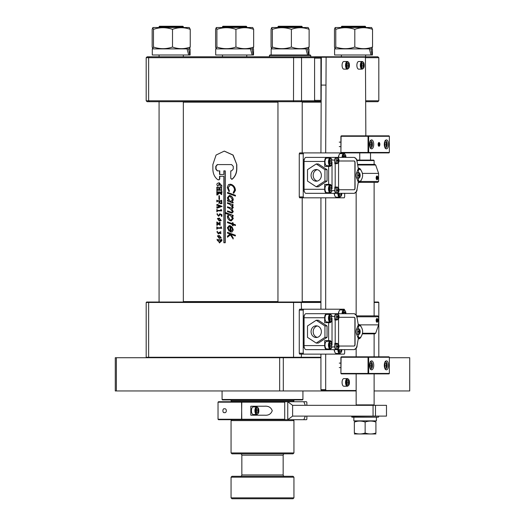 <?xml version="1.0" encoding="UTF-8"?>
<svg xmlns="http://www.w3.org/2000/svg" width="525" height="525" viewBox="0 0 525 525"><rect width="100%" height="100%" fill="white"/><g stroke="black" fill="none" stroke-linecap="round" stroke-linejoin="round"><path stroke-width="0.79" d="M222.075 390.954L222.075 399.492L302.925 399.492L302.925 390.954M302.925 399.492L302.472 399.938L222.528 399.938L222.075 399.492M222.941 26.25L246.297 26.25L246.75 26.696L222.495 26.696L222.941 26.25M246.75 56.792L246.75 54.994M246.75 27.51L246.75 26.696M222.495 56.792L222.495 54.994M222.495 27.51L222.495 26.696M341.827 26.25L365.183 26.25L365.63 26.696L341.381 26.696L341.827 26.25M365.63 56.792L365.63 54.994M365.63 27.51L365.63 26.696M341.381 56.792L341.381 54.994M341.381 27.51L341.381 26.696M159.521 26.25L182.877 26.25L183.33 26.696L159.075 26.696L159.521 26.25M183.33 302.026L183.33 101.706M183.33 56.792L183.33 54.994M183.33 27.51L183.33 26.696M159.075 302.026L159.075 101.706M159.075 56.792L159.075 54.994M159.075 27.51L159.075 26.696M326.793 165.71A3.819 1.798 -90 0 1 324.995 161.89A3.819 1.798 -90 0 1 326.793 158.071L330.258 158.071A3.819 1.798 -90 0 0 328.46 161.89A3.819 1.798 -90 0 0 330.258 165.71L326.793 165.71M328.486 158.071A2.697 1.267 -90 0 1 329.326 157.402L336.066 157.402A2.697 1.267 90 0 0 334.799 160.092L331.242 160.092L331.728 161.89L331.242 163.688L330.264 163.688L329.779 161.89L330.264 160.092L331.242 160.092L330.264 160.092M329.779 161.89L331.728 161.89M330.264 163.688L331.242 163.688M116.386 357.722L116.386 390.954L115.277 390.954L115.277 357.722L320.933 357.722M389.366 357.722L409.723 357.722L409.723 390.954L374.122 390.954M116.386 390.954L356.153 390.954M279.654 357.722L279.654 390.954M283.303 357.722L283.303 390.954M365.853 100.807L378.814 100.807L377.849 101.706L365.853 101.706M320.933 101.706L147.151 101.706L146.186 100.807L146.186 57.691L148.634 57.691L149.369 56.792L377.849 56.792L378.814 57.691L365.439 57.691M146.186 57.691L147.151 56.792L149.369 56.792M293.606 101.706L293.495 100.807L301.534 100.807L301.534 57.691L148.634 57.691L148.634 100.807L293.495 100.807L293.606 56.792L272.79 56.792M146.186 100.807L148.634 100.807L149.369 101.706M378.814 100.807L378.814 57.691M314.803 57.691L301.534 57.691L300.904 56.792L310.748 56.792L310.748 55.447L269.423 55.447L269.876 54.994L310.295 54.994L310.748 55.447M300.904 101.706L301.534 100.807L314.803 100.807M252.702 27.51L216.543 27.51L216.169 27.72L216.891 29.348C223.223 27.188 229.569 27.188 235.928 29.348C241.822 27.188 247.728 27.188 253.654 29.348L252.702 27.51M252.118 48.884L253.148 54.994L253.529 54.994L253.529 48.884L250.477 48.884L252.118 54.994L215.709 54.994L215.709 48.884L250.477 48.884M252.702 48.884L253.654 47.047C247.761 49.206 241.848 49.206 235.928 47.047C229.596 49.206 223.256 49.206 216.891 47.047L216.891 29.348M235.928 47.047L235.928 29.348M216.891 47.047L216.169 48.674L215.591 47.047L215.591 29.348L216.169 27.72M253.654 47.047L253.654 29.348M320.933 302.472L146.186 302.472L146.186 357.269L320.933 357.269M146.186 302.472L146.665 302.026L149.002 302.026L148.634 302.472L148.634 357.269L149.002 357.722M149.002 302.026L293.554 302.026L293.554 357.722M293.554 302.026L301.219 302.026L301.534 309.212M301.534 354.126L301.219 357.722M374.122 302.472L378.814 302.472L378.814 356.823M301.219 302.026L320.933 302.026M374.122 302.026L378.335 302.026L378.814 302.472M146.665 357.722L146.186 357.269M231.059 399.938L231.059 400.837L293.941 400.837L293.941 399.938M293.042 401.737L293.941 400.837M231.958 401.737L231.059 400.837M231.958 419.698L231.059 420.597L231.059 452.937L293.941 452.937L293.941 420.597L231.059 420.597M293.042 419.698L293.941 420.597M293.941 452.937L293.042 453.836L231.958 453.836L231.059 452.937M284.511 476.293A1.345 1.345 0 0 1 283.159 474.948L283.159 455.182A1.345 1.345 0 0 1 284.511 453.836M283.159 455.182L241.841 455.182A1.345 1.345 0 0 0 240.489 453.836M241.841 455.182L241.841 474.948A1.345 1.345 0 0 1 240.489 476.293M293.941 477.192L293.042 476.293L231.958 476.293L231.059 477.192L231.059 497.851L293.941 497.851L293.941 477.192L231.059 477.192M293.941 497.851L293.042 498.75L231.958 498.75L231.059 497.851M351.665 416.108L351.934 417.185L353.863 417.185L353.863 420.866L376.412 420.866L376.412 417.185L378.341 417.185L351.934 417.185M351.665 416.916L378.341 417.185M378.61 416.916L378.61 416.108M330.258 192.655L326.793 192.655A3.819 1.798 -90 0 1 324.995 188.843A3.819 1.798 -90 0 1 326.793 185.023L330.258 185.023A3.819 1.798 -90 0 0 328.46 188.843A3.819 1.798 -90 0 0 330.258 192.655L331.196 192.288L332.122 190.634M331.242 187.044L331.728 188.843L331.242 190.634L330.264 190.634L329.779 188.843L330.264 187.044L331.242 187.044L330.264 187.044M329.779 188.843L331.728 188.843M330.264 190.634L334.799 190.634A2.697 1.267 -90 0 0 336.066 193.331L329.326 193.331A2.697 1.267 -90 0 1 328.486 192.655M338.638 157.402A3.819 1.798 -90 0 1 340.43 153.582A3.819 1.798 -90 0 1 340.508 153.589M343.547 157.402L343.573 156.286L344.439 155.328L345.26 156.443L345.24 157.402M343.567 156.443L345.26 156.443M337.877 193.331A3.819 1.798 -90 0 0 339.668 197.151L336.203 197.151A3.819 1.798 -90 0 1 334.405 193.331M341.145 193.331L340.653 195.129L339.682 195.129L339.189 193.331M339.682 195.129L340.653 195.129M371.582 27.51L335.429 27.51L335.055 27.72L335.777 29.348C342.11 27.188 348.449 27.188 354.808 29.348C360.708 27.188 366.614 27.188 372.54 29.348L371.582 27.51M371.004 48.884L372.035 54.994L372.415 54.994L372.415 48.884L369.357 48.884L371.004 54.994L334.596 54.994L334.596 48.884L369.357 48.884M371.582 48.884L372.54 47.047C366.647 49.206 360.734 49.206 354.808 47.047C348.482 49.206 342.136 49.206 335.777 47.047L335.777 29.348M354.808 47.047L354.808 29.348M335.777 47.047L335.055 48.674L334.471 47.047L334.471 29.348L335.055 27.72M372.54 47.047L372.54 29.348M376.451 179.274A1.857 0.873 90 0 0 377.495 179.452A1.857 0.873 90 0 0 377.6 176.485A1.857 0.873 90 0 0 377.495 176.308A1.857 0.873 90 0 0 376.327 176.768A1.857 0.873 90 0 0 376.451 179.274M376.622 178.854L377.219 179.104L377.626 178.132L377.429 176.905L376.832 176.649L376.622 178.854M376.727 176.905L377.429 176.905M376.51 178.132L377.626 178.132M376.149 320.381A1.857 0.873 90 0 0 376.602 322.009A1.857 0.873 90 0 0 377.495 321.95A1.857 0.873 90 0 0 377.902 320.381A1.857 0.873 90 0 0 377.495 318.813A1.857 0.873 90 0 0 376.602 318.754A1.857 0.873 90 0 0 376.149 320.381M376.418 320.381L376.72 321.503L377.331 321.503L377.633 320.381L377.331 319.259L376.72 319.259L376.418 320.381L377.633 320.381M376.72 319.259L377.331 319.259M376.72 321.503L377.331 321.503M189.276 27.51L153.123 27.51L152.749 27.72L153.471 29.348C159.803 27.188 166.143 27.188 172.508 29.348C178.402 27.188 184.308 27.188 190.234 29.348L189.276 27.51M188.698 48.884L189.728 54.994L190.109 54.994L190.109 48.884L187.051 48.884L188.698 54.994L152.289 54.994L152.289 48.884L187.051 48.884M189.276 48.884L190.234 47.047C184.341 49.206 178.428 49.206 172.508 47.047C166.176 49.206 159.83 49.206 153.471 47.047L153.471 29.348M172.508 47.047L172.508 29.348M153.471 47.047L152.749 48.674L152.165 47.047L152.165 29.348L152.749 27.72M190.234 47.047L190.234 29.348M253.148 54.994L252.118 54.994M377.436 179.517L376.399 179.307M357.676 165.007L375.677 165.007L378.61 173.388L378.61 181.473L377.711 182.372L359.435 182.372M378.61 181.473L360.458 181.473M377.022 175.993L377.436 176.243M378.61 173.388L362.434 173.388M374.811 164.404L357.571 164.404L374.811 164.404L375.677 165.007M377.022 318.491L377.436 318.741M362.512 333.25L375.677 333.25L374.83 333.854L362.381 333.854L374.122 333.854L374.122 356.823M356.685 315.886L377.711 315.886L378.61 316.785L356.947 316.785M377.436 322.015L377.022 322.265M359.776 324.87L378.61 324.87L378.61 316.785M374.83 333.854L374.122 333.854M256.718 414.533L253.247 414.533A3.819 1.798 -90 0 1 251.449 410.721A3.819 1.798 -90 0 1 253.247 406.901L256.718 406.901A3.819 1.798 -90 0 0 254.92 410.721A3.819 1.798 -90 0 0 256.718 414.533C258.208 413.989 258.91 412.716 258.812 410.721C258.832 408.568 258.136 407.295 256.718 406.901M257.703 408.923L258.188 410.721L257.703 412.512L256.725 412.512L256.233 410.721L256.725 408.923L257.703 408.923L256.725 408.923M256.233 410.721L258.188 410.721M256.725 412.512L257.703 412.512M337.752 343.796A2.697 1.267 -90 0 1 339.025 346.487A2.697 1.267 -90 0 1 337.752 349.184A2.697 1.267 -90 0 1 336.486 346.487A2.697 1.267 -90 0 1 337.752 343.796L336.276 343.796A2.697 1.267 -90 0 0 335.009 346.487A2.697 1.267 -90 0 0 336.276 349.184L337.752 349.184M338.212 348.088A6.871 1.614 -153 0 1 338.061 348.095A6.871 1.614 -153 0 1 337.89 348.088A7.179 6.333 -90 0 0 338.028 347.104L337.299 346.828A6.871 3.629 -90 0 0 337.299 346.146L338.028 345.877A7.179 6.333 -90 0 0 337.89 344.892A6.871 1.614 -27 0 1 338.061 344.886A6.871 1.614 -27 0 1 338.212 344.892A7.179 6.333 90 0 1 338.349 345.877L338.802 346.146A6.871 6.864 -90 0 1 338.802 346.828L338.349 347.104A7.179 6.333 90 0 1 338.212 348.088L337.929 347.898M338.474 346.146L337.903 346.146M337.903 346.828L338.474 346.828M337.752 314.153A2.697 1.267 -90 0 1 339.025 316.844A2.697 1.267 -90 0 1 337.752 319.541A2.697 1.267 -90 0 1 336.486 316.844A2.697 1.267 -90 0 1 337.752 314.153L336.276 314.153A2.697 1.267 -90 0 0 335.009 316.844A2.697 1.267 -90 0 0 336.276 319.541L337.752 319.541M338.212 318.445A6.871 1.614 -153 0 1 338.061 318.452A6.871 1.614 -153 0 1 337.89 318.445A7.179 6.333 -90 0 0 338.028 317.454L337.299 317.185A6.871 3.629 -90 0 0 337.299 316.503L338.028 316.234A7.179 6.333 -90 0 0 337.89 315.249A6.871 1.614 -27 0 1 338.061 315.243A6.871 1.614 -27 0 1 338.212 315.249A7.179 6.333 90 0 1 338.349 316.234L338.802 316.503A6.871 6.864 -90 0 1 338.802 317.185L338.349 317.454A7.179 6.333 90 0 1 338.212 318.445L337.929 318.255M338.474 316.503L337.903 316.503M337.299 317.185L338.474 317.185M358.897 328.972A2.697 1.267 -90 0 1 360.163 331.669A2.697 1.267 -90 0 1 358.897 334.366A2.697 1.267 -90 0 1 357.63 331.669A2.697 1.267 -90 0 1 358.897 328.972L357.413 328.972A2.697 1.267 -90 0 0 356.147 331.669A2.697 1.267 -90 0 0 357.413 334.366L358.897 334.366M359.356 333.263A6.871 1.614 -153 0 1 359.198 333.27A6.871 1.614 -153 0 1 359.034 333.263A7.179 6.333 -90 0 0 359.166 332.279L358.437 332.01A6.871 3.629 -90 0 0 358.437 331.327L359.166 331.058A7.179 6.333 -90 0 0 359.034 330.067A6.871 1.614 -27 0 1 359.198 330.067A6.871 1.614 -27 0 1 359.356 330.067A7.179 6.333 90 0 1 359.487 331.058L359.947 331.327A6.871 6.864 -90 0 1 359.947 332.01L359.487 332.279A7.179 6.333 90 0 1 359.356 333.263L359.067 333.08M359.618 331.327L359.041 331.327M359.041 332.01L359.618 332.01M316.221 337.509A5.841 5.152 -90 0 0 321.372 331.669A5.841 5.152 -90 0 0 316.221 325.828A5.841 5.152 -90 0 0 311.069 331.669A5.841 5.152 -90 0 0 316.221 337.509M337.687 343.796A2.697 1.267 90 0 0 337.306 343.343L334.799 343.343L334.799 346.94A2.697 1.267 -90 0 0 336.066 349.637L329.326 349.637A2.697 1.267 -90 0 1 328.486 348.961M337.286 343.796A2.697 1.267 90 0 0 336.912 343.343M358.234 338.855L359.697 337.982L358.155 337.063M358.463 324.496A7.186 3.38 -90 0 1 358.673 324.483A7.186 3.38 -90 0 1 361.161 326.786M329.326 349.637L305.97 349.637A4.043 1.903 -90 0 1 304.073 345.594L304.073 317.743A4.043 1.903 -90 0 1 305.97 313.701L336.066 313.701A2.697 1.267 90 0 0 334.799 316.398L334.799 319.988L335.193 319.988L335.193 343.343M326.583 349.637A4.043 1.903 -90 0 1 324.68 345.594L324.68 340.653L329.91 340.653A4.489 2.113 -90 0 1 332.023 345.142L332.023 318.196A4.489 2.113 -90 0 1 329.91 322.685L328.637 322.685L328.637 340.653M328.637 322.685L324.68 322.685L324.68 317.743A4.043 1.903 -90 0 1 326.583 313.701M316.221 343.081L318.334 343.081L327.055 337.372L327.055 325.966L318.334 320.257L316.221 320.257L307.506 325.966L307.506 337.372L316.221 343.081L324.942 337.372L324.942 325.966L316.221 320.257M325.946 340.653A4.489 2.113 -90 0 1 327.062 341.322M358.221 336.689L359.802 337.897L360.708 337.135L358.214 338.986L359.691 338.021A0.446 0.446 0 0 0 359.71 338.002A0.446 0.42 49.4 0 1 359.691 338.015M358.155 326.274L359.697 325.356A0.446 0.341 155.9 0 1 359.802 325.441A0.446 0.42 -49.4 0 0 359.71 325.336L359.71 325.336A0.446 0.42 -49.4 0 0 359.691 325.316L360.701 326.196L359.802 325.441L358.221 326.648M359.71 325.336A0.446 0.446 0 0 0 359.691 325.316L358.234 324.483M360.701 337.142A0.446 0.446 0 0 0 360.714 337.129L360.708 337.135A0.446 0.42 48.8 0 1 360.695 337.142L360.701 337.142C363.254 333.493 363.254 329.844 360.708 326.202L360.714 326.215A0.446 0.446 0 0 0 360.701 326.196A0.446 0.42 -48.8 0 0 360.695 326.189M361.161 336.551A7.186 3.38 -90 0 1 358.673 338.855A7.186 3.38 -90 0 1 358.463 338.842M331.131 349.637L353.988 349.637A7.186 3.38 90 0 0 357.158 344.971L358.299 338.494L356.514 333.979A3.596 1.693 90 0 1 356.514 329.359L358.299 324.844L357.158 318.367A7.186 3.38 90 0 0 353.988 313.701L336.066 313.701M328.486 314.377A2.697 1.267 -90 0 1 329.326 313.701M327.062 322.009A4.489 2.113 -90 0 1 325.946 322.685M337.759 349.184L337.759 349.637L336.066 349.637M338.579 318.892A1.798 0.847 90 0 0 338.572 319.095L338.572 344.242A1.798 0.847 90 0 0 338.579 344.446M338.979 345.778A1.798 0.847 90 0 0 339.419 346.041L354.217 346.041A1.798 0.847 90 0 0 355.064 344.242L355.064 319.095A1.798 0.847 90 0 0 354.217 317.297L339.419 317.297A1.798 0.847 90 0 0 338.979 317.559M338.152 349.637L338.152 349.046M338.152 314.285L338.152 313.701M335.193 319.988L336.886 319.988A2.697 1.267 90 0 0 337.588 319.541M358.024 337.798L358.634 334.366M358.634 328.972L358.024 325.539M337.759 314.153L337.759 313.701M336.486 319.988A2.697 1.267 90 0 0 337.188 319.541M324.942 337.372L327.055 337.372M324.942 325.966L327.055 325.966M317.277 337.385A5.841 5.152 90 0 1 313.182 331.669A5.841 5.152 90 0 1 317.277 325.953M354.06 346.041A1.798 0.847 90 0 0 354.907 344.242L354.907 319.095A1.798 0.847 90 0 0 354.06 317.297L339.419 317.297M372.035 54.994L371.004 54.994M354.355 433.972L375.92 433.972M365.137 433.007C361.554 434.273 357.958 434.273 354.355 433.007C354.355 434.273 354.355 434.273 354.355 433.007C354.355 434.273 354.355 434.273 354.355 433.007L354.355 422.028C354.355 420.761 354.355 420.761 354.355 422.028C354.355 420.761 354.355 420.761 354.355 422.028C357.945 420.761 361.535 420.761 365.137 422.028C368.721 420.761 372.317 420.761 375.92 422.028L375.92 433.007C372.33 434.273 368.74 434.273 365.137 433.007L365.137 422.028M357.026 421.319L354.355 422.028M375.92 433.007C375.92 434.273 375.92 434.273 375.92 433.007C375.92 434.273 375.92 434.273 375.92 433.007M375.92 422.028C375.92 420.761 375.92 420.761 375.92 422.028C375.92 420.761 375.92 420.761 375.92 422.028M360.183 417.185L353.863 417.185M337.752 187.491A2.697 1.267 -90 0 1 339.025 190.188A2.697 1.267 -90 0 1 337.752 192.885A2.697 1.267 -90 0 1 336.486 190.188A2.697 1.267 -90 0 1 337.752 187.491L336.276 187.491A2.697 1.267 -90 0 0 335.009 190.188A2.697 1.267 -90 0 0 336.276 192.885L337.752 192.885M338.212 191.789A6.871 1.614 -153 0 1 338.061 191.789A6.871 1.614 -153 0 1 337.89 191.789A7.179 6.333 -90 0 0 338.028 190.798L337.299 190.529A6.871 3.629 -90 0 0 337.299 189.847L338.028 189.577A7.179 6.333 -90 0 0 337.89 188.587A6.871 1.614 -27 0 1 338.061 188.587A6.871 1.614 -27 0 1 338.212 188.587A7.179 6.333 90 0 1 338.349 189.577L338.802 189.847A6.871 6.864 -90 0 1 338.802 190.529L338.349 190.798A7.179 6.333 90 0 1 338.212 191.789L337.929 191.599M338.474 189.847L337.903 189.847M337.903 190.529L338.474 190.529M337.752 157.848A2.697 1.267 -90 0 1 339.025 160.545A2.697 1.267 -90 0 1 337.752 163.242A2.697 1.267 -90 0 1 336.486 160.545A2.697 1.267 -90 0 1 337.752 157.848L336.276 157.848A2.697 1.267 -90 0 0 335.009 160.545A2.697 1.267 -90 0 0 336.276 163.242L337.752 163.242M338.212 162.14A6.871 1.614 -153 0 1 338.061 162.146A6.871 1.614 -153 0 1 337.89 162.14A7.179 6.333 -90 0 0 338.028 161.155L337.299 160.886A6.871 3.629 -90 0 0 337.299 160.204L338.028 159.935A7.179 6.333 -90 0 0 337.89 158.944A6.871 1.614 -27 0 1 338.061 158.944A6.871 1.614 -27 0 1 338.212 158.944A7.179 6.333 90 0 1 338.349 159.935L338.802 160.204A6.871 6.864 -90 0 1 338.802 160.886L338.349 161.155A7.179 6.333 90 0 1 338.212 162.14L337.929 161.956M338.474 160.204L337.903 160.204M337.903 160.886L338.802 160.886M337.299 160.886L338.474 160.886M358.897 172.673A2.697 1.267 -90 0 1 360.163 175.363A2.697 1.267 -90 0 1 358.897 178.06A2.697 1.267 -90 0 1 357.63 175.363A2.697 1.267 -90 0 1 358.897 172.673L357.413 172.673A2.697 1.267 -90 0 0 356.147 175.363A2.697 1.267 -90 0 0 357.413 178.06L358.897 178.06M359.356 176.964A6.871 1.614 -153 0 1 359.198 176.971A6.871 1.614 -153 0 1 359.034 176.964A7.179 6.333 -90 0 0 359.166 175.98L358.437 175.704A6.871 3.629 -90 0 0 358.437 175.022L359.166 174.753A7.179 6.333 -90 0 0 359.034 173.768A6.871 1.614 -27 0 1 359.198 173.762A6.871 1.614 -27 0 1 359.356 173.768A7.179 6.333 90 0 1 359.487 174.753L359.947 175.022A6.871 6.864 -90 0 1 359.947 175.704L359.487 175.98A7.179 6.333 90 0 1 359.356 176.964L359.067 176.774M359.618 175.022L359.041 175.022M359.041 175.704L359.618 175.704M316.221 181.204A5.841 5.152 -90 0 0 321.372 175.363A5.841 5.152 -90 0 0 316.221 169.529A5.841 5.152 -90 0 0 311.069 175.363A5.841 5.152 -90 0 0 316.221 181.204M337.687 187.491A2.697 1.267 90 0 0 337.306 187.044L334.799 187.044L334.799 190.634M337.286 187.491A2.697 1.267 90 0 0 336.912 187.044M358.234 182.549L359.697 181.676L358.155 180.764M358.463 168.197A7.186 3.38 -90 0 1 358.673 168.177A7.186 3.38 -90 0 1 361.161 170.487M329.326 193.331L305.97 193.331A4.043 1.903 -90 0 1 304.073 189.289L304.073 161.444A4.043 1.903 -90 0 1 305.97 157.402L329.326 157.402M326.583 193.331A4.043 1.903 -90 0 1 324.68 189.289L324.68 184.347L329.91 184.347A4.489 2.113 -90 0 1 332.023 188.843L332.023 161.89A4.489 2.113 -90 0 1 329.91 166.386L328.637 166.386L328.637 184.347M328.637 166.386L324.68 166.386L324.68 161.444A4.043 1.903 -90 0 1 326.583 157.402M316.221 186.775L318.334 186.775L327.055 181.073L327.055 169.66L318.334 163.958L316.221 163.958L307.506 169.66L307.506 181.073L316.221 186.775L324.942 181.073L324.942 169.66L316.221 163.958M325.946 184.347A4.489 2.113 -90 0 1 327.062 185.023M358.221 180.383L359.802 181.591L360.708 180.83L358.214 182.68M358.214 182.687L359.691 181.716A0.446 0.446 0 0 0 359.71 181.702A0.446 0.42 49.4 0 1 359.691 181.716L359.697 181.676A0.446 0.341 -155.9 0 0 359.802 181.591A0.446 0.42 49.4 0 1 359.71 181.702L359.73 181.683M359.73 169.05L359.71 169.03A0.446 0.42 -49.4 0 0 359.691 169.017L360.701 169.897L359.802 169.142L358.221 170.343M358.155 169.969L359.697 169.057A0.446 0.341 155.9 0 1 359.802 169.142A0.446 0.42 -49.4 0 0 359.71 169.03A0.446 0.446 0 0 0 359.691 169.017L358.234 168.184M360.708 180.83C363.254 177.188 363.254 173.545 360.708 169.903L360.714 169.91A0.446 0.42 -48.8 0 0 360.695 169.89A0.446 0.446 0 0 0 360.701 169.897C363.267 173.453 363.267 177.089 360.714 180.823L360.708 180.83A0.446 0.42 48.8 0 1 360.695 180.843L360.714 180.823A0.446 0.446 0 0 0 360.714 180.823M361.161 180.246A7.186 3.38 -90 0 1 358.673 182.549A7.186 3.38 -90 0 1 358.463 182.536M331.131 193.331L353.988 193.331A7.186 3.38 90 0 0 357.158 188.672L358.299 182.188L356.514 177.673A3.596 1.693 90 0 1 356.514 173.053L358.299 168.545L357.158 162.061A7.186 3.38 90 0 0 353.988 157.402L336.066 157.402M327.062 165.71A4.489 2.113 -90 0 1 325.946 166.386M337.759 192.885L337.759 193.331L336.066 193.331M334.799 160.092L334.799 163.688L335.193 163.688L335.193 187.044M338.579 162.593A1.798 0.847 90 0 0 338.572 162.789L338.572 187.943A1.798 0.847 90 0 0 338.579 188.14M338.979 189.473A1.798 0.847 90 0 0 339.419 189.742L354.217 189.742A1.798 0.847 90 0 0 355.064 187.943L355.064 162.789A1.798 0.847 90 0 0 354.217 160.991L339.419 160.991A1.798 0.847 90 0 0 338.979 161.26M338.152 193.331L338.152 192.747M338.152 157.986L338.152 157.402M335.193 163.688L336.886 163.688A2.697 1.267 90 0 0 337.588 163.242M358.024 181.493L358.634 178.06M358.634 172.673L358.024 169.234M337.759 157.848L337.759 157.402M336.486 163.688A2.697 1.267 90 0 0 337.188 163.242M324.942 181.073L327.055 181.073M324.942 169.66L327.055 169.66M317.277 181.079A5.841 5.152 90 0 1 313.182 175.363A5.841 5.152 90 0 1 317.277 169.654M354.06 189.742A1.798 0.847 90 0 0 354.907 187.943L354.907 162.789A1.798 0.847 90 0 0 354.06 160.991L339.419 160.991M292.615 405.326L292.615 416.108L287.752 419.698L287.752 401.737L292.615 405.326L373.058 405.326L373.058 416.108L292.615 416.108M375.493 416.108L375.493 405.326L386.485 405.326L386.485 416.108L373.058 416.108M375.493 405.326L373.058 405.326M305.301 405.326L303.824 401.737L287.752 401.737M287.752 419.698L303.824 419.698L305.301 416.108M284.714 419.252L285.114 419.698L241.782 419.698L241.572 419.252L284.714 419.252L284.714 402.183L241.572 402.183L241.782 401.737L285.114 401.737L284.714 402.183M257.677 415.209L250.812 415.209L250.812 406.225L264.646 406.225C268.492 405.91 271.031 407.407 272.252 410.708C271.031 414.028 268.498 415.531 264.646 415.209L257.677 415.209M218.032 419.252L218.485 419.698L241.782 419.698L241.572 402.183L218.032 402.183L218.032 419.252L241.572 419.252L241.782 401.737L218.485 401.737L218.032 402.183M285.114 419.698L306.456 419.698L306.863 419.252L306.863 416.108M306.863 405.326L306.863 402.183L306.456 401.737L285.114 401.737M253.247 415.209A4.489 2.113 90 0 0 254.363 414.533M254.363 406.901A4.489 2.113 90 0 0 253.247 406.225M338.901 155.407A2.467 1.162 90 0 0 338.422 157.402M344.663 153.818L344.236 152.906L303.647 152.906L303.227 153.805L303.227 196.927L303.647 197.82L344.236 197.82L344.663 196.927L344.663 193.331M334.195 193.331A2.467 1.162 90 0 0 334.674 195.326M303.647 152.906L299.683 152.906L299.263 153.805L299.263 196.927L299.683 197.82L303.647 197.82M303.227 196.927L299.263 196.927M303.227 153.805L299.263 153.805M189.728 54.994L188.698 54.994M224.418 408.831C226.938 408.102 226.951 413.333 224.418 412.604C222.403 413.346 222.403 408.089 224.418 408.831M378.197 143.673A1.857 0.873 90 0 0 378.446 145.799A1.857 0.873 90 0 0 379.47 145.943A1.857 0.873 90 0 0 379.818 145.077A1.857 0.873 90 0 0 379.47 142.807A1.857 0.873 90 0 0 378.197 143.673M378.44 143.883L378.525 145.169L379.089 145.661L379.49 143.581L378.925 143.089L378.44 143.883M378.623 143.581L379.49 143.581M378.505 144.867L379.568 144.867M386.105 363.556L386.59 365.354L386.105 367.152L385.127 367.152L384.635 365.354L385.127 363.556L386.105 363.556L385.127 363.556M384.635 365.354L386.59 365.354M385.127 367.152L386.105 367.152M308.162 27.51L272.009 27.51L271.635 27.72L272.357 29.348C278.683 27.188 285.029 27.188 291.388 29.348C297.288 27.188 303.194 27.188 309.12 29.348L308.162 27.51M307.584 48.884L308.615 54.994L308.995 54.994L308.995 48.884L305.937 48.884L307.584 54.994M308.162 48.884L309.12 47.047C303.22 49.206 297.314 49.206 291.388 47.047C285.062 49.206 278.716 49.206 272.357 47.047L272.357 29.348M291.388 47.047L291.388 29.348M272.357 47.047L271.635 48.674L271.051 47.047L271.051 29.348L271.635 27.72M309.12 47.047L309.12 29.348M371.306 363.556L371.792 365.354L371.306 367.152L370.328 367.152L369.836 365.354L370.328 363.556L371.306 363.556L370.328 363.556M369.836 365.354L371.792 365.354M370.328 367.152L371.306 367.152M305.937 48.884L271.176 48.884L271.176 54.994L282.916 54.994M386.105 142.577L386.59 144.375L386.105 146.173L385.127 146.173L384.635 144.375L385.127 142.577L386.105 142.577L385.127 142.577M384.635 144.375L386.59 144.375M385.127 146.173L386.105 146.173M371.306 142.577L371.792 144.375L371.306 146.173L370.328 146.173L369.836 144.375L370.328 142.577L371.306 142.577L370.328 142.577M369.836 144.375L371.792 144.375M370.328 146.173L371.306 146.173M278.408 26.25L301.763 26.25L302.21 26.696L277.955 26.696L278.408 26.25M302.21 302.026L302.21 197.82M302.21 152.906L302.21 101.706M302.21 27.51L302.21 26.696M277.955 302.026L277.955 101.706M277.955 27.51L277.955 26.696M356.153 373.885L356.153 404.88L374.122 404.88L373.669 405.326M356.856 160.092L373.669 160.092L374.122 160.545L356.961 160.545M338.901 311.706A2.467 1.162 90 0 0 338.422 313.701M344.663 310.124L344.236 309.212L303.647 309.212L303.227 310.111L303.227 353.227L303.647 354.126L344.236 354.126L344.663 353.227L344.663 349.637M334.195 349.637A2.467 1.162 90 0 0 334.674 351.632M303.647 309.212L299.683 309.212L299.263 310.111L299.263 353.227L299.683 354.126L303.647 354.126M303.227 353.227L299.263 353.227M303.227 310.111L299.263 310.111M338.638 313.701A3.819 1.798 -90 0 1 340.43 309.888A3.819 1.798 -90 0 1 340.508 309.888M343.547 313.701L343.573 312.592L344.439 311.627L345.26 312.743L345.24 313.701M343.567 312.743L345.26 312.743M373.721 365.354A4.489 2.113 90 0 0 371.608 360.865A4.489 2.113 90 0 0 369.495 365.354A4.489 2.113 90 0 0 371.608 369.843A4.489 2.113 90 0 0 373.721 365.354M388.52 365.354A4.489 2.113 90 0 0 386.407 360.865A4.489 2.113 90 0 0 384.293 365.354A4.489 2.113 90 0 0 386.407 369.843A4.489 2.113 90 0 0 388.52 365.354M389.366 373.439L388.973 373.885L341.303 373.885L340.909 373.439L340.909 357.269L341.303 356.823L388.973 356.823L389.366 357.269L368.648 357.269L368.648 373.439L389.366 373.439L389.366 357.269M341.303 373.885L341.092 373.439L368.038 373.439L368.038 357.269L341.092 357.269L340.909 373.439M341.303 356.823L340.909 357.269M368.255 356.823L368.038 357.269L368.648 357.269L368.255 356.823M368.038 373.439L368.255 373.885L368.648 373.439L368.038 373.439M373.721 144.375A4.489 2.113 90 0 0 371.608 139.886A4.489 2.113 90 0 0 369.495 144.375A4.489 2.113 90 0 0 371.608 148.864A4.489 2.113 90 0 0 373.721 144.375M388.52 144.375A4.489 2.113 90 0 0 386.407 139.886A4.489 2.113 90 0 0 384.293 144.375A4.489 2.113 90 0 0 386.407 148.864A4.489 2.113 90 0 0 388.52 144.375M379.897 144.375A1.883 0.886 90 0 0 379.004 142.492A1.883 0.886 90 0 0 378.118 144.375A1.883 0.886 90 0 0 379.004 146.258A1.883 0.886 90 0 0 379.897 144.375M389.366 152.46L389.366 136.29L368.648 136.29L368.648 152.46L389.366 152.46L388.973 152.906L344.236 152.906M340.909 152.46L341.303 152.906L341.092 152.46L368.038 152.46L368.038 136.29L341.092 136.29L340.909 152.46L340.909 136.29L341.303 135.844L388.973 135.844L389.366 136.29M341.303 135.844L340.909 136.29M368.255 135.844L368.038 136.29L368.648 136.29L368.255 135.844M368.038 152.46L368.255 152.906L368.648 152.46L368.038 152.46M337.877 349.637A3.819 1.798 -90 0 0 339.668 353.45L336.203 353.45A3.819 1.798 -90 0 1 334.405 349.637M341.145 349.637L340.653 351.428L339.682 351.428L339.189 349.637M339.682 351.428L340.653 351.428M347.333 386.242L343.868 386.242A3.819 1.798 -90 0 1 342.07 382.423A3.819 1.798 -90 0 1 343.868 378.604L347.333 378.604A3.819 1.798 -90 0 0 345.535 382.423A3.819 1.798 -90 0 0 347.333 386.242C348.83 385.698 349.525 384.425 349.427 382.423C349.453 380.271 348.751 378.998 347.333 378.604M348.318 380.625L348.81 382.423L348.318 384.221L347.34 384.221L346.854 382.423L347.34 380.625L348.318 380.625L347.34 380.625M346.854 382.423L348.81 382.423M347.34 384.221L348.318 384.221M362.132 69.142L358.667 69.142A3.819 1.798 -90 0 1 356.869 65.323A3.819 1.798 -90 0 1 358.667 61.51L362.132 61.51A3.819 1.798 -90 0 0 360.334 65.323A3.819 1.798 -90 0 0 362.132 69.142C363.628 68.598 364.324 67.325 364.225 65.323C364.252 63.171 363.549 61.904 362.132 61.51M363.116 63.532L363.608 65.323L363.116 67.121L362.138 67.121L361.653 65.323L362.138 63.532L363.116 63.532L362.138 63.532M361.653 65.323L363.608 65.323M362.138 67.121L363.116 67.121M219.358 237.746L217.829 236.302L219.345 236.112M217.58 236.302L219.24 237.746L220.946 237.549L219.227 236.112L217.829 236.302M219.26 238.37L221.268 237.963L219.352 235.502M221.038 237.963L219.142 238.37L217.422 235.863L219.233 235.502L221.268 237.963M219.358 220.362L217.829 218.918L219.345 218.728M217.58 218.918L219.24 220.362L220.946 220.165L219.227 218.728L217.829 218.918M219.26 220.986L221.268 220.579L219.352 218.118M221.038 220.579L219.142 220.986L217.422 218.479L219.233 218.118L221.268 220.579M320.933 102.158L302.21 102.158M277.955 102.158L183.33 102.158M320.933 301.573L302.21 301.573M277.955 301.573L183.33 301.573M219.706 233.146L218.42 233.94M217.311 231.262L217.304 232.142L218.269 233.461M219.404 232.076L220.546 233.192L220.657 231.394L220.762 233.658L219.548 232.988L218.295 233.947L217.192 231.223L217.055 232.142L218.144 233.468L219.227 232.076L220.664 233.192M220.657 231.394L220.881 233.651M216.996 226.813L217.534 227.765L220.566 227.765L221.064 226.741L221.799 228.27L217.337 228.27L216.832 229.189L216.832 226.813L217.284 227.765L220.566 227.765M221.064 226.741L221.799 228.27M217.586 228.27L216.996 229.189M216.996 221.99L218.367 223.414L220.073 222.127L220.073 223.617L219.634 223.282L218.853 223.788L219.607 224.398L220.073 224.162L220.073 225.317L218.597 223.926L216.832 225.35L216.832 223.893L218.105 223.584L217.284 222.941L216.832 223.145L216.832 221.99L218.61 223.414M220.073 222.127L220.073 223.617M219.896 223.617L219.634 223.282L219.096 223.788L220.132 224.162M220.073 224.162L220.073 225.317M218.84 223.926L216.996 225.35M230.265 184.964L228.224 187.688L229.477 191.1L229.031 191.579L227.266 187.405L228.578 184.498L231.459 184.452C233.914 185.535 235.246 187.504 235.456 190.339L233.677 193.351L233.212 192.531L234.504 190.004C234.327 187.681 233.238 186.067 231.236 185.174L230.18 184.957L228.224 187.688M229.957 184.17L231.459 184.452M227.653 192.432L235.456 195.307L235.456 196.048L227.463 193.174L227.653 192.432M227.463 200.255L228.408 200.602L227.364 197.754L229.294 195.497L230.232 195.681C231.971 196.468 232.929 197.873 233.113 199.9L231.978 201.922L233.015 202.296L233.015 203.037L227.463 200.99L227.463 200.255L228.598 200.602M229.386 195.497L230.409 195.681C232.135 196.468 233.093 197.879 233.277 199.9L232.142 201.922L233.179 202.296L233.015 203.037M232.207 205.111L233.277 207.578L231.925 209.002L233.277 211.706L231.978 213.111M227.463 210.919L231.65 212.336L232.424 211.326L229.602 208.333L227.463 207.539L227.463 206.804L231.623 208.202L232.424 207.198L229.779 204.284L227.463 203.424L227.463 202.683L233.015 204.73L233.015 205.465L232.037 205.111L233.113 207.578L231.755 209.002L233.113 211.706L231.893 213.111L227.463 211.66L227.463 210.919L231.728 212.336M227.463 206.804L231.709 208.202M227.463 202.683L233.179 204.73L233.015 205.465M232.142 215.755L233.277 218.603L231.236 220.894M233.113 218.603L231.144 220.9L230.232 220.717C228.487 219.936 227.535 218.531 227.364 216.51L228.454 214.463L225.461 213.334L225.665 212.599L233.179 215.394L233.179 216.136L231.978 215.755L233.277 218.603M233.179 224.752L233.179 225.75L232.326 225.501L232.326 224.444L227.463 222.646L227.653 221.904L232.49 223.702M227.463 221.904L232.326 223.702L232.326 222.646L233.179 222.895L233.179 223.952L235.456 224.779L235.456 225.52L233.015 224.693L233.015 225.75M229.327 225.593L230.377 225.776L232.234 227.154L233.277 229.891L232.175 231.906L231.289 232.076M229.464 226.341L228.224 227.909L229.379 230.56L229.064 231.098L227.364 227.752L229.235 225.586L230.377 225.776M230.902 234.314L233.179 237.891L233.179 238.954L230.363 234.806L227.463 237.221L230.541 234.806M227.463 237.221L227.463 236.165L229.996 234.045L227.463 233.107L227.653 232.365L235.456 235.239L235.305 235.974L230.731 234.314L233.179 237.891M221.773 185.929L220.1 186.27L219.279 183.455L217.934 186.336C216.182 184.465 216.615 183.277 219.227 182.772L221.996 185.929L221.498 186.132M221.996 186.132L220.1 186.27M219.398 183.455L217.934 186.336M219.227 182.772L221.852 185.929M219.142 189.735L219.142 188.068L217.475 188.068L216.832 188.547L216.832 187.189L217.475 187.563L221.215 187.563L221.655 187.189L221.655 188.547L221.242 188.068L219.581 188.068L219.581 189.735L221.215 189.735L221.655 189.295L221.655 190.654L221.242 190.24L217.586 190.24L216.832 190.654L216.832 189.295L217.284 189.735L219.142 189.735L216.996 189.295M221.655 187.189L221.655 188.547M221.655 189.295L221.655 190.654M219.726 192.859L217.252 195.031L216.832 195.031L216.832 193.364L217.534 193.673M217.284 193.673L219.227 192.419L216.832 192.859L216.832 191.435L217.225 191.907L221.242 191.907L217.475 191.907L216.996 191.435M221.681 192.859L221.911 191.435L221.911 192.859L221.242 192.38L219.319 192.419C220.205 193.325 220.933 193.627 221.504 193.331L221.681 194.69L219.489 192.859L216.996 195.031M221.471 192.38L219.555 192.419C220.395 193.292 221.123 193.594 221.734 193.331M221.681 193.331L221.681 194.69M219.345 195.707L219.581 199.513L218.938 199.513L218.938 195.707L219.345 195.707L219.345 199.513M221.156 200.734L221.681 200.156L221.681 203.654L220.507 203.72L221.386 203.077L221.386 201.246L219.758 201.246L219.758 202.637L220.448 203.149L218.512 203.149L219.227 202.702L219.227 201.246L217.501 201.246L216.832 201.889L216.832 200.156L217.389 200.734L221.156 200.734L217.14 200.734L216.996 200.156M221.681 200.156L221.911 203.654L220.507 203.72M217.672 205.216L216.884 205.557L216.884 204.468L217.304 204.468L222.088 206.371L217.304 208.136L216.884 208.136L216.884 206.712L217.56 206.981M216.996 209.429L217.534 210.381L220.566 210.381L221.064 209.357L221.799 210.886L217.337 210.886L216.832 211.805L216.832 209.429L217.284 210.381L220.566 210.381M221.064 209.357L221.799 210.886M217.586 210.886L216.996 211.805M217.055 214.384L218.308 215.88L219.778 213.773L221.911 214.653L221.911 216.352L221.215 216.116L221.215 214.725L220.244 214.285L218.531 216.215L217.14 213.603L217.055 214.384L218.551 215.88M220.461 214.384L218.649 216.215M217.265 213.636L217.304 214.384M221.911 240.667L221.681 239.269L221.911 240.667L219.483 242.904M221.301 239.715L217.284 239.715L216.996 239.269L217.534 239.715L221.301 239.715L221.681 239.269M231.676 179.32L232.28 179.123C235.207 176.512 236.716 173.158 236.808 169.076L236.808 164.588L233.1 155.059L224.339 151.115M217.514 170.874L216.037 169.076L216.037 166.386L217.514 164.588L231.591 164.588L233.264 166.386L233.264 169.076L231.591 170.874L230.928 170.874M236.808 164.588L232.936 155.059L224.234 151.115L216.07 155.059L212.868 164.588L212.868 169.076C212.953 173.696 214.607 177.253 217.836 179.734L219.017 179.858L219.778 178.959L219.778 176.262L223.84 176.262L223.84 242.74L225.245 242.74L225.245 170.874L223.84 170.874L223.84 174.471L219.778 174.471L219.778 170.874L217.265 170.874L215.775 169.076L215.775 166.386L217.265 164.588L231.591 164.588M228.034 187.688L229.477 191.1M229.294 191.1L228.841 191.579M231.289 184.452C233.75 185.535 235.095 187.504 235.305 190.339L235.456 190.339M235.305 190.339L233.677 193.351M227.463 192.432L235.456 195.307M235.305 195.307L235.305 196.048M230.226 196.422L229.55 196.291L228.034 198.037L230.206 201.272L230.954 201.416L232.424 199.657L230.226 196.422M229.642 196.298L228.034 198.037M228.224 198.037L230.206 201.272M230.383 201.272L231.046 201.416M225.461 212.599L233.179 215.394M233.015 215.394L233.015 216.136M230.206 215.106L229.471 214.961L228.034 216.746L230.226 219.975L230.902 220.106L232.424 218.348L230.206 215.106M229.563 214.968L228.034 216.746M228.224 216.746L230.226 219.975M230.403 219.975L230.987 220.1M232.326 222.646L233.179 222.895M233.015 222.895L233.179 223.952M233.015 223.952L235.456 224.779M235.305 224.779L235.305 225.52M230.199 225.776L232.234 227.154M232.063 227.154L233.277 229.891M233.113 229.891L232.175 231.906M232.004 231.906L230.068 231.853L230.068 226.465L229.373 226.334L228.224 227.909M228.034 227.909L229.379 230.56M229.195 230.56L228.88 231.098M230.928 226.925L230.751 231.368L232.424 229.674L231.899 227.929L230.751 226.8L231.013 231.374M233.015 237.891L233.015 238.954M227.463 232.365L235.456 235.239M235.305 235.239L235.305 235.974M221.563 186.132L221.123 186.132M219.142 188.068L217.225 188.068L216.996 188.547M221.242 190.24L217.337 190.24L216.996 190.654M221.215 189.735L219.345 189.735L219.345 188.068L221.242 188.068M221.215 187.563L217.225 187.563L216.996 187.189M221.353 193.784L221.504 193.331M221.681 191.435L221.242 191.907M219.227 192.419L217.311 192.419L216.996 192.859M221.386 201.246L219.516 201.246L219.516 202.637L220.448 202.939M219.227 201.246L217.252 201.246L216.996 201.889M217.311 206.981L218.452 206.712L218.452 205.557L217.422 205.216L217.055 205.557L217.422 205.216M217.055 204.468L217.927 205.045M217.678 205.045L222.088 206.371M221.858 206.371L217.927 207.559M217.678 207.559L217.055 208.136M220.448 206.168L218.656 205.59L218.656 206.64L220.448 206.168M218.892 205.669L218.892 206.581M219.778 213.773L221.911 214.653M221.681 214.653L221.681 216.352M216.996 239.269L219.601 242.904M221.681 240.667L219.365 242.904M221.242 240.22L217.199 240.22L219.266 242.156L221.242 240.22L217.448 240.22L219.384 242.156M218.781 179.858L219.542 178.959L219.542 176.262L223.84 176.262M225.035 242.74L225.035 170.874M223.84 174.471L219.542 174.471L219.542 170.874M231.591 170.874L230.757 170.874L230.757 178.428L232.109 179.123C235.049 176.512 236.572 173.158 236.663 169.076L236.663 164.588M232.28 179.123L231.761 179.32M326.793 322.009A3.819 1.798 -90 0 1 324.995 318.196A3.819 1.798 -90 0 1 326.793 314.377L330.258 314.377A3.819 1.798 -90 0 0 328.46 318.196A3.819 1.798 -90 0 0 330.258 322.009L326.793 322.009M334.799 316.398L331.242 316.398L331.728 318.196L331.242 319.988L330.264 319.988L329.779 318.196L330.264 316.398L331.242 316.398L330.264 316.398M329.779 318.196L331.728 318.196M330.264 319.988L331.242 319.988M347.333 69.142L343.868 69.142A3.819 1.798 -90 0 1 342.07 65.323A3.819 1.798 -90 0 1 343.868 61.51L347.333 61.51A3.819 1.798 -90 0 0 345.542 65.323A3.819 1.798 -90 0 0 347.333 69.142C348.83 68.598 349.525 67.325 349.427 65.323C349.453 63.171 348.751 61.904 347.333 61.51M348.318 63.532L348.81 65.323L348.318 67.121L347.34 67.121L346.854 65.323L347.34 63.532L348.318 63.532L347.34 63.532M346.854 65.323L348.81 65.323M347.34 67.121L348.318 67.121M330.258 348.961L326.793 348.961A3.819 1.798 -90 0 1 324.995 345.142A3.819 1.798 -90 0 1 326.793 341.322L330.258 341.322A3.819 1.798 -90 0 0 328.46 345.142A3.819 1.798 -90 0 0 330.258 348.961L331.196 348.587L332.122 346.94M331.242 343.343L331.728 345.142L331.242 346.94L330.264 346.94L329.779 345.142L330.264 343.343L331.242 343.343L330.264 343.343M329.779 345.142L331.728 345.142M330.264 346.94L334.799 346.94M365.853 135.844L365.433 57.238L326.11 57.238L325.69 152.906M325.69 197.82L325.69 309.212M325.69 354.126L325.69 389.609L326.11 390.508L356.153 390.508M320.933 354.126L320.933 389.609L321.353 390.508L326.11 390.508M326.11 57.238L321.353 57.238L320.933 152.906M320.933 197.82L320.933 309.212M325.69 85.089L320.933 85.089M325.69 389.609L320.933 389.609M320.933 58.137L314.593 58.137L315.013 57.238L321.353 57.238L320.933 58.137L320.933 100.36L314.593 100.36L315.013 101.259L320.933 101.259M314.593 58.137L314.593 100.36M356.993 161.287A3.255 1.536 90 0 0 356.016 158.832M356.016 191.894A3.255 1.536 90 0 0 356.993 189.44M332.03 160.092A3.255 1.536 90 0 0 330.31 158.773A3.255 1.536 90 0 0 329.221 161.89A3.255 1.536 90 0 0 330.304 165.007A3.255 1.536 90 0 0 332.023 163.721M283.159 474.948L241.841 474.948M332.023 187.012A3.255 1.536 90 0 0 330.304 185.725A3.255 1.536 90 0 0 329.221 188.843A3.255 1.536 90 0 0 330.31 191.96A3.255 1.536 90 0 0 332.03 190.634M345.929 157.402A3.255 1.536 90 0 0 344.459 154.147A3.255 1.536 90 0 0 342.864 157.402M342.103 157.402A3.819 1.798 -90 0 1 343.901 153.582A3.819 1.798 -90 0 1 343.973 153.589M338.632 193.331A3.255 1.536 90 0 0 340.167 196.586A3.255 1.536 90 0 0 341.696 193.331M255.682 410.721A3.255 1.536 90 0 0 257.211 413.976A3.255 1.536 90 0 0 258.746 410.721A3.255 1.536 90 0 0 257.211 407.459A3.255 1.536 90 0 0 255.682 410.721M324.68 317.743L304.073 317.743M324.68 345.594L304.073 345.594M324.68 161.444L304.073 161.444M324.68 189.289L304.073 189.289M384.674 367.927A3.255 1.536 90 0 0 386.288 368.281A3.255 1.536 90 0 0 387.148 365.354A3.255 1.536 90 0 0 386.288 362.427A3.255 1.536 90 0 0 384.674 362.782M369.876 367.927A3.255 1.536 90 0 0 371.49 368.281A3.255 1.536 90 0 0 372.35 365.354A3.255 1.536 90 0 0 371.49 362.427A3.255 1.536 90 0 0 369.876 362.782M384.674 146.947A3.255 1.536 90 0 0 386.288 147.302A3.255 1.536 90 0 0 387.148 144.375A3.255 1.536 90 0 0 386.288 141.448A3.255 1.536 90 0 0 384.674 141.803M369.876 146.947A3.255 1.536 90 0 0 371.49 147.302A3.255 1.536 90 0 0 372.35 144.375A3.255 1.536 90 0 0 371.49 141.448A3.255 1.536 90 0 0 369.876 141.803M345.929 313.701A3.255 1.536 90 0 0 344.459 310.452A3.255 1.536 90 0 0 342.864 313.701M342.103 313.701A3.819 1.798 -90 0 1 343.901 309.888A3.819 1.798 -90 0 1 343.973 309.888M338.632 349.637A3.255 1.536 90 0 0 340.167 352.892A3.255 1.536 90 0 0 341.696 349.637M356.016 348.2A3.255 1.536 90 0 0 356.993 345.745M346.297 382.423A3.255 1.536 90 0 0 347.832 385.678A3.255 1.536 90 0 0 349.361 382.423A3.255 1.536 90 0 0 347.832 379.168A3.255 1.536 90 0 0 346.297 382.423M361.095 65.323A3.255 1.536 90 0 0 362.631 68.585A3.255 1.536 90 0 0 364.16 65.323A3.255 1.536 90 0 0 362.631 62.068A3.255 1.536 90 0 0 361.095 65.323M356.993 317.592A3.255 1.536 90 0 0 356.016 315.138M332.03 316.398A3.255 1.536 90 0 0 330.31 315.079A3.255 1.536 90 0 0 329.221 318.196A3.255 1.536 90 0 0 330.304 321.307A3.255 1.536 90 0 0 332.023 320.02M346.297 65.323A3.255 1.536 90 0 0 347.832 68.585A3.255 1.536 90 0 0 349.361 65.323A3.255 1.536 90 0 0 347.832 62.068A3.255 1.536 90 0 0 346.297 65.323M332.023 343.317A3.255 1.536 90 0 0 330.304 342.031A3.255 1.536 90 0 0 329.221 345.142A3.255 1.536 90 0 0 330.31 348.259A3.255 1.536 90 0 0 332.03 346.94M357.085 161.89C357.105 159.738 356.409 158.465 354.992 158.071M354.992 192.655C356.488 192.111 357.184 190.844 357.085 188.843M303.227 164.135L304.073 164.135M303.227 159.646L304.27 159.646M332.122 160.092L331.4 158.648L330.258 158.071M216.543 48.884L216.169 48.674M303.227 191.087L304.27 191.087M303.227 186.592L304.073 186.592M269.423 55.447L269.423 56.792M345.995 157.402L345.798 155.748L344.827 153.943L340.43 153.582M339.668 197.151C341.165 196.606 341.867 195.333 341.768 193.331M335.429 48.884L335.055 48.674M153.123 48.884L152.749 48.674M375.677 333.25L378.61 324.87M360.714 337.129C363.267 333.395 363.267 329.752 360.714 326.209M354.697 420.866L354.355 421.063M375.578 420.866L375.92 421.063M385.12 369.173C386.61 368.629 387.312 367.356 387.214 365.354C387.233 363.202 386.538 361.928 385.12 361.535M272.009 48.884L271.635 48.674M370.322 369.173C371.812 368.629 372.514 367.356 372.415 365.354C372.435 363.202 371.739 361.928 370.322 361.535M339.268 367.598L340.909 367.598M339.268 363.11L340.909 363.11M385.12 148.194C386.61 147.65 387.312 146.377 387.214 144.375C387.233 142.222 386.538 140.949 385.12 140.556M370.322 148.194C371.812 147.65 372.514 146.377 372.415 144.375C372.435 142.222 371.739 140.949 370.322 140.556M339.268 146.619L340.909 146.619M339.268 142.131L340.909 142.131M359.75 160.092L359.75 152.906M370.525 160.092L370.525 152.906M374.122 160.545L374.122 164.404M374.122 182.372L374.122 315.886M374.122 373.885L374.122 404.88M356.153 192.065L356.153 314.974M356.153 348.364L356.153 356.823M356.606 405.326L356.153 404.88M345.995 313.701L345.798 312.053L344.827 310.249L340.43 309.888M339.668 353.45C341.165 352.905 341.867 351.632 341.768 349.637M354.992 348.961C356.488 348.416 357.184 347.143 357.085 345.142M357.085 318.196C357.105 316.043 356.409 314.77 354.992 314.377M303.227 320.44L304.073 320.44M303.227 315.945L304.27 315.945M332.122 316.398L331.4 314.947L330.258 314.377M303.227 347.386L304.27 347.386M303.227 342.897L304.073 342.897"/></g></svg>
